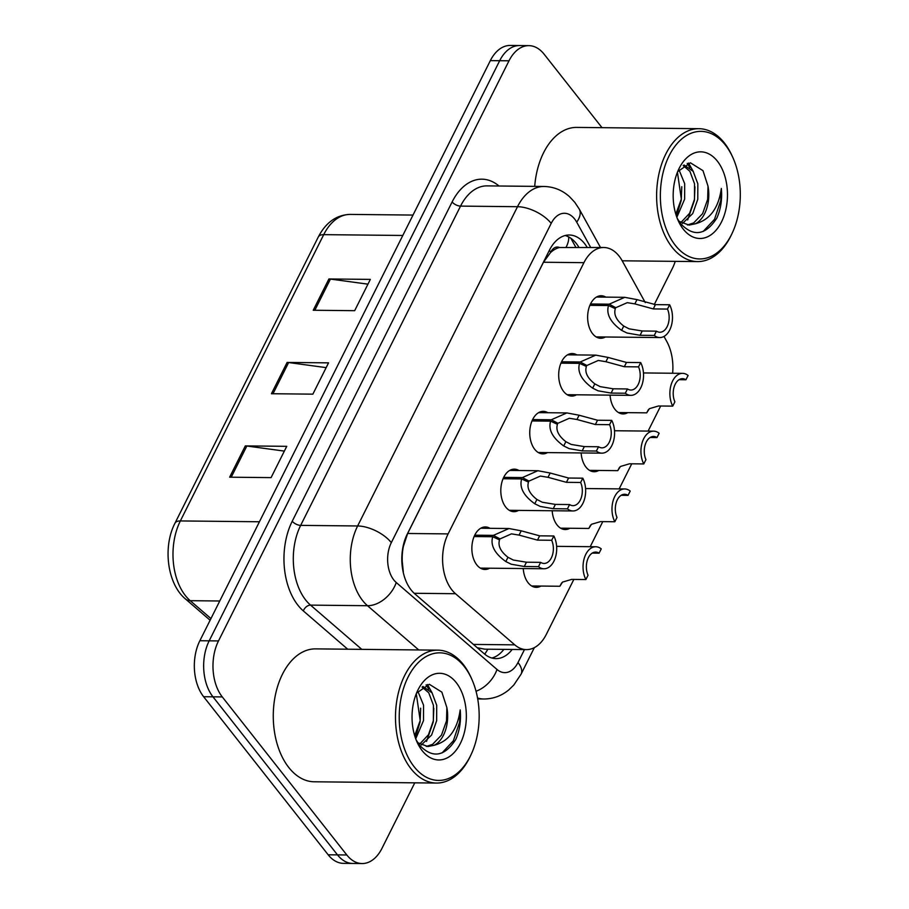<?xml version="1.0" encoding="UTF-8"?>
<svg xmlns="http://www.w3.org/2000/svg" width="909" height="909" viewBox="0 0 909 909"><rect width="100%" height="100%" fill="white"/><g stroke="black" fill="none" stroke-linecap="round" stroke-linejoin="round"><path stroke-width="1.36" d="M598.815 470.453A21.271 13.328 -89.4 0 1 594.156 471.737A21.271 13.328 -89.4 0 1 586.021 467.169A21.271 13.328 -89.4 0 1 581.135 452.943M569.863 528.254A21.271 13.328 -89.4 0 1 565.216 529.538A21.271 13.328 -89.4 0 1 557.081 524.97A21.271 13.328 -89.4 0 1 552.183 510.744M540.923 586.055A21.271 13.328 -89.4 0 1 536.265 587.339A21.271 13.328 -89.4 0 1 528.129 582.771A21.271 13.328 -89.4 0 1 523.243 568.545M627.755 412.652A21.271 13.328 -89.4 0 1 623.108 413.936A21.271 13.328 -89.4 0 1 614.973 409.368A21.271 13.328 -89.4 0 1 610.075 395.142M576.442 394.79A21.271 13.328 -89.4 0 1 571.795 396.074A21.271 13.328 -89.4 0 1 563.66 391.506A21.271 13.328 -89.4 0 1 559.478 367.77A21.271 13.328 -89.4 0 1 572.238 353.544A21.271 13.328 -89.4 0 1 576.863 354.919M547.502 452.591A21.271 13.328 -89.4 0 1 542.843 453.875A21.271 13.328 -89.4 0 1 534.708 449.307A21.271 13.328 -89.4 0 1 530.538 425.571A21.271 13.328 -89.4 0 1 543.287 411.345A21.271 13.328 -89.4 0 1 547.911 412.731M518.55 510.403A21.271 13.328 -89.4 0 1 513.903 511.676A21.271 13.328 -89.4 0 1 505.768 507.108A21.271 13.328 -89.4 0 1 501.598 483.383A21.271 13.328 -89.4 0 1 514.346 469.146A21.271 13.328 -89.4 0 1 518.971 470.532M489.61 568.205A21.271 13.328 -89.4 0 1 484.952 569.477A21.271 13.328 -89.4 0 1 476.816 564.909A21.271 13.328 -89.4 0 1 472.646 541.185A21.271 13.328 -89.4 0 1 485.395 526.947A21.271 13.328 -89.4 0 1 490.019 528.334M605.383 336.989A21.271 13.328 -89.4 0 1 600.735 338.273A21.271 13.328 -89.4 0 1 592.6 333.705A21.271 13.328 -89.4 0 1 588.43 309.969A21.271 13.328 -89.4 0 1 601.179 295.743A21.271 13.328 -89.4 0 1 605.803 297.118M645.299 302.617L622.211 260.826A39.871 24.986 90.6 0 0 619.063 256.065A39.871 24.986 90.6 0 0 603.803 247.498A39.871 24.986 90.6 0 0 583.93 262.667L448.114 533.901A39.871 24.986 90.6 0 0 455.511 593.713L514.767 644.856A39.871 24.986 90.6 0 0 526.413 649.605A39.871 24.986 90.6 0 0 546.286 634.437L573.84 579.419M401.812 560.012A13.294 8.329 90.6 0 0 402.255 561.546L403.346 572.272A39.871 27.463 -49.2 0 1 403.266 572.443M559.512 247.521A13.294 8.329 90.6 0 0 550.74 252.1L550.468 252.657A39.871 24.986 -89.4 0 1 559.512 247.521L603.803 247.498M402.255 561.546A39.871 24.986 -89.4 0 1 403.38 546.366L403.107 546.911A13.294 8.329 90.6 0 0 402.914 547.332M477.236 647.708L484.736 649.174L526.413 649.605M550.468 252.657L543.468 262.247L407.641 533.481L403.38 546.366M672.637 373.247A39.871 24.986 90.6 0 0 666.729 341.398L663.99 336.444M590.225 546.695L602.781 521.607M619.165 488.894L631.732 463.806M648.106 431.093L660.673 406.005M414.777 782.831L381.95 848.381A39.871 24.986 -89.4 0 1 362.077 863.55A39.871 24.986 -89.4 0 1 346.818 854.983L222.285 696.919L212.967 696.828A39.871 24.986 -89.4 0 1 209.184 640.822L499.677 60.721A39.871 24.986 -89.4 0 1 519.55 45.552A39.871 24.986 -89.4 0 0 499.677 60.721L209.184 640.822A39.871 24.986 -89.4 0 0 212.967 696.828L337.5 854.88L212.967 696.828L203.639 696.726A39.871 24.986 -89.4 0 1 199.855 640.731L490.349 60.619A39.871 24.986 -89.4 0 1 510.233 45.45L528.868 45.643A39.871 24.986 -89.4 0 1 544.127 54.21L602.008 127.68M362.077 863.55L352.76 863.448A39.871 24.986 -89.4 0 1 337.5 854.88A39.871 24.986 -89.4 0 0 352.76 863.448L343.432 863.357A39.871 24.986 -89.4 0 1 328.172 854.79L203.639 696.726M229.647 477.191L271.075 477.623L286.744 446.33L245.316 445.899L229.647 477.191M284.358 451.103L246.839 446.012A10.635 5.09 -153.4 0 0 245.316 445.899M313.241 310.253L354.669 310.685L370.338 279.393L328.91 278.961L313.241 310.253M367.952 284.165L330.433 279.074A10.635 5.09 -153.4 0 0 328.91 278.961M271.439 393.722L312.866 394.154L328.547 362.861L287.119 362.43L271.439 393.722M326.161 367.634L288.63 362.543A10.635 5.09 -153.4 0 0 287.119 362.43M587.134 247.316A39.871 24.986 90.6 0 0 584.578 243.578A39.871 24.986 90.6 0 0 569.318 235.011A39.871 24.986 90.6 0 0 549.445 250.18L407.334 533.958A39.871 24.986 90.6 0 0 414.743 593.77L484.361 653.866A39.871 24.986 90.6 0 0 496.007 658.616A39.871 24.986 90.6 0 0 512.165 649.458M565.171 235.522A39.871 24.986 -89.4 0 1 576.295 243.487A39.871 24.986 -89.4 0 1 578.851 247.237M675.239 261.349A39.871 24.986 -89.4 0 1 672.444 268.269L654.264 304.583M222.285 696.919A39.871 24.986 -89.4 0 1 218.501 640.925L508.995 60.812A39.871 24.986 -89.4 0 1 528.868 45.643M503.87 649.378A39.871 24.986 -89.4 0 1 491.871 658.025M590.509 303.981L609.189 304.174L624.756 297.323L636.993 299.618L655.423 304.629L669.626 304.776A19.941 12.487 90.6 0 1 671.251 326.092A19.941 12.487 90.6 0 1 659.786 337.557A19.941 12.487 90.6 0 1 654.275 335.432L640.072 335.285L627.017 333.012L621.608 330.353C610.394 322.286 606.03 314.025 608.507 305.538L589.896 305.344M608.507 305.538L615.325 308.685C613.541 314.491 616.347 320.286 623.744 326.07L629.108 328.842L642.22 330.99L656.423 331.149A14.624 9.158 -89.4 0 0 659.843 332.239A14.624 9.158 -89.4 0 0 668.092 324.32A14.624 9.158 -89.4 0 0 667.479 309.071L653.276 308.924L634.846 303.89L627.244 302.663L615.825 307.685L613.098 307.662M609.189 304.174L615.825 307.685M654.275 335.432L656.423 331.149M667.479 309.071L669.626 304.776M648.469 409.516L646.708 412.845L649.39 408.675L658.525 405.982L672.728 406.13A19.941 12.487 90.6 0 1 671.103 384.825A19.941 12.487 90.6 0 1 682.568 373.349L643.458 372.94M672.728 406.13L674.876 401.846A14.624 9.158 -89.4 0 1 674.262 386.586A14.624 9.158 -89.4 0 1 682.511 378.667A14.624 9.158 -89.4 0 1 685.931 379.769L688.09 375.474A19.941 12.487 90.6 0 0 682.568 373.349M679.068 379.689L685.931 379.769M561.569 361.782L580.237 361.975L595.804 355.124L608.053 357.419L626.471 362.43L640.686 362.577A19.941 12.487 90.6 0 1 642.311 383.893A19.941 12.487 90.6 0 1 630.846 395.358A19.941 12.487 90.6 0 1 625.324 393.233L611.121 393.086L598.077 390.813L592.657 388.154C581.453 380.087 577.09 371.826 579.556 363.339L560.944 363.146M579.556 363.339L586.385 366.486C584.601 372.292 587.407 378.087 594.804 383.871L600.156 386.643L613.268 388.802L627.483 388.95A14.624 9.158 -89.4 0 0 630.903 390.041A14.624 9.158 -89.4 0 0 639.152 382.121A14.624 9.158 -89.4 0 0 638.527 366.872L624.324 366.725L605.905 361.702L598.292 360.464L586.884 365.486L584.157 365.463M580.237 361.975L586.884 365.486M625.324 393.233L627.483 388.95M638.527 366.872L640.686 362.577M532.617 419.583L551.297 419.776L566.864 412.925L579.101 415.22L597.531 420.231L611.734 420.378A19.941 12.487 90.6 0 1 613.359 441.694A19.941 12.487 90.6 0 1 601.894 453.159A19.941 12.487 90.6 0 1 596.384 451.046L582.18 450.898L569.125 448.614L563.716 445.955C552.513 437.899 548.138 429.627 550.615 421.14L532.004 420.947M550.615 421.14L557.433 424.298C555.649 430.093 558.456 435.888 565.852 441.672L571.216 444.444L584.328 446.603L598.531 446.751A14.624 9.158 -89.4 0 0 601.951 447.842A14.624 9.158 -89.4 0 0 610.2 439.933A14.624 9.158 -89.4 0 0 609.587 424.673L595.384 424.526L576.965 419.503L569.352 418.265L557.933 423.287L555.206 423.264M551.297 419.776L557.933 423.287M596.384 451.046L598.531 446.751M609.587 424.673L611.734 420.378M503.677 477.384L522.357 477.577L537.912 470.726L550.161 473.021L568.591 478.032L582.794 478.179A19.941 12.487 90.6 0 1 584.419 499.495A19.941 12.487 90.6 0 1 572.954 510.96A19.941 12.487 90.6 0 1 567.443 508.847L553.229 508.699L540.185 506.415L534.765 503.756C523.561 495.7 519.198 487.429 521.664 478.941L503.052 478.748M521.664 478.941L528.493 482.1C526.709 487.894 529.515 493.689 536.912 499.473L542.275 502.245L555.388 504.404L569.591 504.552A14.624 9.158 -89.4 0 0 573.011 505.654A14.624 9.158 -89.4 0 0 581.26 497.734A14.624 9.158 -89.4 0 0 580.646 482.474L566.432 482.327L548.013 477.305L540.4 476.066L528.993 481.088L526.266 481.066M522.357 477.577L528.993 481.088M567.443 508.847L569.591 504.552M580.646 482.474L582.794 478.179M474.725 535.185L493.405 535.378L508.972 528.527L521.209 530.822L539.639 535.833L553.842 535.98A19.941 12.487 90.6 0 1 555.467 557.297A19.941 12.487 90.6 0 1 544.002 568.761A19.941 12.487 90.6 0 1 538.492 566.648L524.288 566.5L511.233 564.216L505.824 561.557C494.621 553.501 490.246 545.23 492.723 536.742L474.112 536.549M492.723 536.742L499.541 539.901C497.757 545.695 500.564 551.49 507.961 557.274L513.324 560.046L526.436 562.205L540.639 562.353A14.624 9.158 -89.4 0 0 544.059 563.455A14.624 9.158 -89.4 0 0 552.32 555.535A14.624 9.158 -89.4 0 0 551.695 540.276L537.492 540.128L519.073 535.106L511.46 533.867L500.052 538.901L497.314 538.867M493.405 535.378L500.052 538.901M538.492 566.648L540.639 562.353M551.695 540.276L553.842 535.98M619.529 467.317L617.756 470.657L620.438 466.476L629.585 463.783L643.788 463.931A19.941 12.487 90.6 0 1 642.163 442.626A19.941 12.487 90.6 0 1 653.628 431.15L614.518 430.741M643.788 463.931L645.935 459.647A14.624 9.158 -89.4 0 1 645.322 444.387A14.624 9.158 -89.4 0 1 653.571 436.468A14.624 9.158 -89.4 0 1 656.991 437.57L659.139 433.275A19.941 12.487 90.6 0 0 653.628 431.15M650.128 437.49L656.991 437.57M590.577 525.118L588.816 528.459L591.498 524.277L600.633 521.596L614.836 521.743A19.941 12.487 90.6 0 1 613.211 500.427A19.941 12.487 90.6 0 1 624.676 488.951L585.566 488.542M614.836 521.743L616.995 517.448A14.624 9.158 -89.4 0 1 616.37 502.188A14.624 9.158 -89.4 0 1 624.631 494.269A14.624 9.158 -89.4 0 1 628.051 495.371L630.198 491.076A19.941 12.487 90.6 0 0 624.676 488.951M621.188 495.303L628.051 495.371M561.637 582.919L559.864 586.26L562.546 582.078L571.693 579.397L585.896 579.544A19.941 12.487 90.6 0 1 584.271 558.228A19.941 12.487 90.6 0 1 595.736 546.752L556.626 546.343M585.896 579.544L588.043 575.249A14.624 9.158 -89.4 0 1 587.43 559.989A14.624 9.158 -89.4 0 1 595.679 552.07A14.624 9.158 -89.4 0 1 599.099 553.172L601.247 548.877A19.941 12.487 90.6 0 0 595.736 546.752M592.236 553.104L599.099 553.172M732.075 233.42L731.325 234.999A66.448 41.644 -89.4 0 1 697.567 261.587A66.448 41.644 -89.4 0 1 672.137 247.305A66.448 41.644 -89.4 0 1 659.105 173.142A66.448 41.644 -89.4 0 1 698.953 128.692A66.448 41.644 -89.4 0 1 724.382 142.963A66.448 41.644 -89.4 0 1 732.143 155.973L732.859 157.564A63.8 39.973 -89.4 0 1 732.075 233.42A63.8 39.973 -89.4 0 1 675.251 245.237A63.8 39.973 -89.4 0 1 669.194 155.644A63.8 39.973 -89.4 0 1 725.405 145.076A63.8 39.973 -89.4 0 1 732.859 157.564M534.708 186.379A66.448 41.644 -89.4 0 1 576.738 127.408L698.953 128.692M680.818 222.603L689.579 213.297L694.499 199.23L694.544 183.788L689.897 171.335L683.204 165.574M682.454 223.5L692.749 213.535L697.782 199.264L697.839 183.823L693.181 171.369L684.034 164.995M675.807 214.172L681.341 199.094L677.432 172.267M676.853 217.319L684.636 199.128L684.682 183.686L679.012 169.869M677.25 218.365L680.625 223.694C693.59 237.192 705.668 235.306 716.871 218.024C720.837 209.059 722.325 199.196 721.326 188.436C718.576 208.184 709.861 219.978 695.18 223.83A30.042 18.828 -89.4 0 0 708.009 186.163L702.987 170.665L690.431 162.802L677.887 171.517M717.36 161.143A43.337 27.156 -89.4 0 1 721.473 222.001A43.337 27.156 -89.4 0 1 683.295 229.182A43.337 27.156 -89.4 0 1 678.228 220.694A43.337 27.156 -89.4 0 1 678.762 169.165A43.337 27.156 -89.4 0 1 717.36 161.143M687.397 224.977L693.647 222.932L702.612 213.638L707.656 199.366L708.009 186.163M678.909 221.262L689.033 225.091L695.18 223.83M693.328 171.574L688.567 163.041M676.455 216.217L681.25 200.344L681.784 186.697M687.67 219.933L694.396 200.48L694.942 186.834M689.931 167.699L687.227 163.404M707.997 196.81L708.1 186.97M703.191 231.443L714.497 219.33L720.712 200.753L721.326 188.436M470.942 754.89L470.192 756.47A66.448 41.644 -89.4 0 1 436.434 783.058A66.448 41.644 -89.4 0 1 411.004 768.775A66.448 41.644 -89.4 0 1 397.972 694.612A66.448 41.644 -89.4 0 1 437.82 650.151A66.448 41.644 -89.4 0 1 463.249 664.434A66.448 41.644 -89.4 0 1 471.01 677.444L471.726 679.034A63.8 39.973 -89.4 0 1 470.942 754.89A63.8 39.973 -89.4 0 1 414.118 766.707A63.8 39.973 -89.4 0 1 408.061 677.114A63.8 39.973 -89.4 0 1 464.272 666.547A63.8 39.973 -89.4 0 1 471.726 679.034M436.434 783.058L314.219 781.785A66.448 41.644 -89.4 0 1 288.789 767.503A66.448 41.644 -89.4 0 1 275.757 693.34A66.448 41.644 -89.4 0 1 315.605 648.878L437.82 650.151M419.685 744.073L428.446 734.756L433.366 720.701L433.423 705.259L428.764 692.806L422.071 687.045M421.322 744.971L431.616 735.006L436.65 720.735L436.706 705.293L432.048 692.84L422.901 686.454M414.674 735.642L420.208 720.564L416.299 693.737M415.72 738.79L423.503 720.598L423.549 705.157L417.879 691.34M416.117 739.835L419.492 745.164C432.457 758.663 444.535 756.777 455.739 739.494C459.704 730.529 461.193 720.667 460.193 709.906C457.443 729.654 448.728 741.449 434.048 745.3A30.042 18.828 -89.4 0 0 446.876 707.634L441.865 692.135L429.298 684.272L416.754 692.988M456.227 682.602A43.337 27.156 -89.4 0 1 460.34 743.471A43.337 27.156 -89.4 0 1 422.162 750.652A43.337 27.156 -89.4 0 1 417.095 742.164A43.337 27.156 -89.4 0 1 417.629 690.635A43.337 27.156 -89.4 0 1 456.227 682.602M426.264 746.448L432.514 744.391L441.479 735.108L446.524 720.837L446.876 707.634M417.776 742.733L427.9 746.55L434.048 745.3M432.195 693.044L427.435 684.511M415.333 737.676L420.117 721.814L420.651 708.168M426.537 741.403L433.263 721.951L433.809 708.304M428.798 689.17L426.094 684.875M446.864 718.28L446.967 708.441M442.058 752.913L453.364 740.79L459.579 722.223L460.193 709.906M550.74 252.1A39.871 19.089 -153.4 0 0 549.331 250.407M566.182 247.1A39.871 20.827 -28.9 0 0 568.727 236.954M484.713 654.15A39.871 27.463 -49.2 0 0 487.826 649.208M543.468 262.247L583.93 262.667M473.43 644.424L514.767 644.856M414.186 593.282L455.511 593.713M407.641 533.481L448.114 533.901M210.115 620.245L185.561 599.042A13.294 9.158 -49.2 0 0 190.22 600.69L210.956 618.574M185.561 599.042C167.256 584.055 162.609 546.9 174.96 523.22A13.294 6.363 26.6 0 1 180.357 520.937A53.165 33.315 90.6 0 0 190.22 600.69L219.751 600.997M402.801 235.465L323.718 234.647A13.294 6.363 -153.4 0 0 318.32 236.931C325.922 222.353 336.546 214.854 350.215 214.41A53.165 33.315 90.6 0 0 323.718 234.647L180.357 520.937L259.429 521.766M199.855 640.731L218.501 640.925M490.349 60.619L508.995 60.812M328.172 854.79L346.818 854.983M273.007 393.745L288.63 362.543M314.809 310.276L330.433 279.074M231.216 477.214L246.839 446.012M590.634 247.35L576.715 222.16A26.577 16.657 90.6 0 0 574.613 218.978A26.577 16.657 90.6 0 0 551.195 223.387L391.313 542.65A26.577 16.657 90.6 0 0 393.836 579.987A26.577 16.657 90.6 0 0 396.256 582.521L496.996 669.467A26.577 16.657 90.6 0 0 518.005 662.513L524.47 649.594M418.765 649.958L367.497 605.712A53.165 33.315 -89.4 0 1 362.68 600.633A53.165 33.315 -89.4 0 1 357.635 525.97L517.505 206.707A53.165 33.315 -89.4 0 1 544.002 186.47L487.042 185.879A53.165 33.315 90.6 0 0 460.545 206.104L300.663 525.379A53.165 33.315 90.6 0 0 305.708 600.042A53.165 33.315 90.6 0 0 310.537 605.121L361.793 649.367M347.715 649.219L303.345 610.928A59.812 37.474 -89.4 0 1 292.243 521.209L452.125 201.934A6.647 3.181 -153.4 0 0 460.545 206.104L517.505 206.707A26.577 12.726 26.6 0 1 551.195 223.387M303.345 610.928A6.647 4.579 130.8 0 1 310.537 605.121L367.497 605.712A26.577 18.305 -49.2 0 0 396.256 582.521M452.125 201.934A59.812 37.474 -89.4 0 1 499.03 186.004M391.313 542.65A26.577 12.726 26.6 0 0 357.635 525.97L300.663 525.379A6.647 3.181 -153.4 0 1 292.243 521.209M477.714 698.93L483.758 698.998A53.165 33.315 -89.4 0 1 477.543 697.998M476.032 691.238A26.577 18.305 -49.2 0 0 496.996 669.467M518.005 662.513A26.577 12.726 26.6 0 1 521.05 674.205L534.356 647.628M576.715 222.16A26.577 13.885 -28.9 0 0 579.26 209.081L600.463 247.453M653.276 308.924L655.423 304.629M634.846 303.89L636.993 299.618M621.608 330.353L623.744 326.07M640.072 335.285L642.22 330.99M624.324 366.725L626.471 362.43M605.905 361.702L608.053 357.419M592.657 388.154L594.804 383.871M611.121 393.086L613.268 388.802M595.384 424.526L597.531 420.231M576.965 419.503L579.101 415.22M563.716 445.955L565.852 441.672M582.18 450.898L584.328 446.603M566.432 482.327L568.591 478.032M548.013 477.305L550.161 473.021M534.765 503.756L536.912 499.473M553.229 508.699L555.388 504.404M537.492 540.128L539.639 535.833M519.073 535.106L521.209 530.822M505.824 561.557L507.961 557.274M524.288 566.5L526.436 562.205M575.783 247.203L570.841 238.249M174.96 523.22L318.32 236.931M350.215 214.41L413.016 215.069M579.26 209.081L574.783 202.309L569.534 196.696C562.182 190.129 553.672 186.72 544.002 186.47M483.758 698.998C493.121 698.964 501.473 695.919 508.824 689.874L513.79 685.045L521.05 674.205M659.786 337.557L596.111 336.898M624.756 297.323L596.531 297.027M646.708 412.845L618.484 412.561M630.846 395.358L567.171 394.699M595.804 355.124L567.58 354.828M601.894 453.159L538.219 452.5M566.864 412.925L538.639 412.629M572.954 510.96L509.279 510.301M537.912 470.726L509.699 470.43M544.002 568.761L480.338 568.102M508.972 528.527L480.747 528.231M617.756 470.657L589.532 470.362M588.816 528.459L560.592 528.163M559.864 586.26L531.651 585.964M697.567 261.587L622.199 260.803"/></g></svg>
